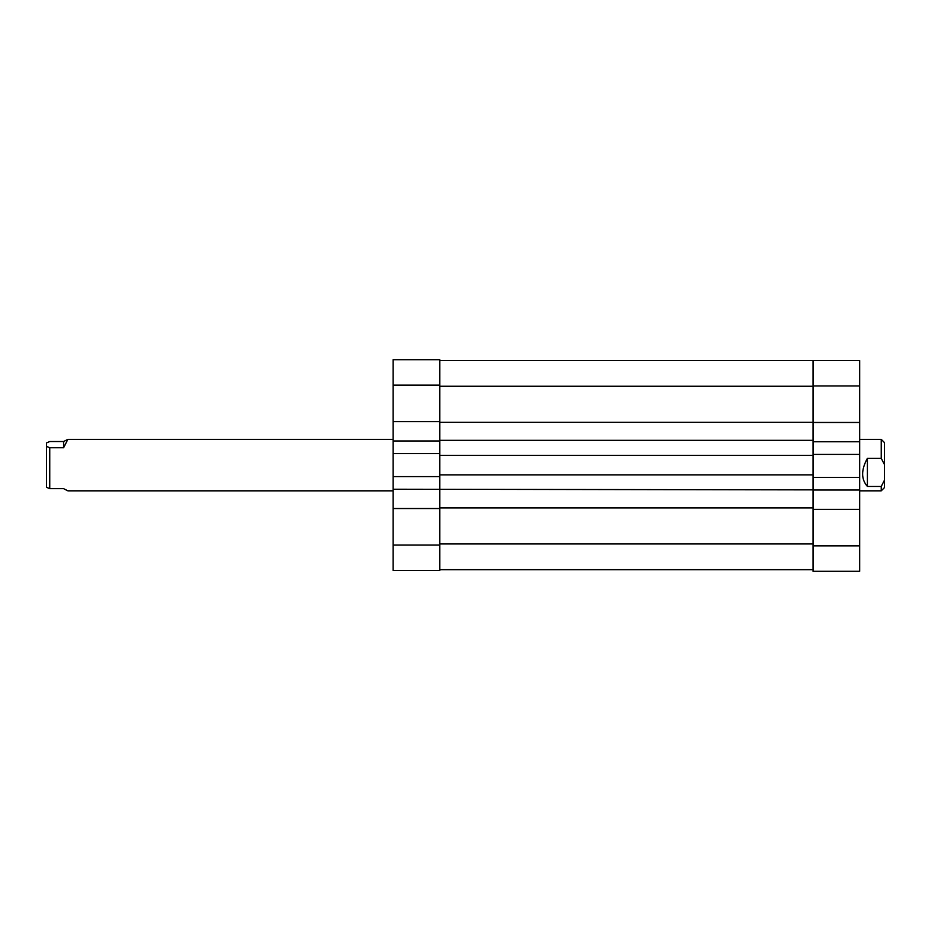<?xml version="1.0" encoding="UTF-8"?>
<svg xmlns="http://www.w3.org/2000/svg" width="931" height="931" viewBox="0 0 931 931"><rect width="100%" height="100%" fill="white"/><g stroke="black" fill="none" stroke-linecap="round" stroke-linejoin="round"><path stroke-width="1.4" d="M439.758 421.662L393.103 421.662L393.103 359.715L439.758 359.715L439.758 422.302L813.019 422.302L813.019 360.518L859.674 360.518L859.674 385.946L813.019 385.946L813.019 489.869L393.103 489.229L393.103 476.591L439.758 476.591L439.758 489.229M859.674 545.869L859.674 571.285L813.019 571.285L813.019 545.869L859.674 545.869L859.674 385.946M859.674 441.771L813.019 441.771L813.019 454.409L859.674 454.409M859.674 509.338L813.019 509.338L813.019 545.869M859.674 477.394L813.019 477.394L813.019 490.032L859.674 490.032M859.674 422.465L813.019 422.465M439.758 422.302L439.758 453.606L393.103 453.606L393.103 476.591M393.103 453.606L393.103 421.662M813.019 490.032L813.019 507.895L439.758 507.895L439.758 570.482L393.103 570.482L393.103 489.229M439.758 440.968L393.103 440.968M439.758 453.606L439.758 476.591M439.758 508.535L393.103 508.535M439.758 474.857L813.019 474.857M813.019 507.895L813.019 543.937L439.758 543.937M439.758 507.895L439.758 489.869M813.019 455.34L439.758 455.34M813.019 440.316L439.758 440.316M813.019 569.679L439.758 569.679M439.758 360.518L813.019 360.518M881.238 439.351L884.45 442.574L884.45 487.623L881.238 490.835L881.238 486.448L867.401 486.448C861.047 479.267 861.047 469.887 867.401 458.308L881.238 458.308L881.238 439.351L859.674 439.351M881.238 458.308L884.45 464.534M884.45 480.21L881.238 486.448M867.401 458.308L867.401 486.448M49.762 488.67L46.55 487.297L46.55 442.9L49.762 441.527L63.599 441.527L67.87 439.351L63.599 447.753L49.762 447.753L49.762 488.67L63.599 488.67L67.87 490.835L393.103 490.835M49.762 447.753L46.55 446.38M63.599 447.753L63.599 441.527M393.103 545.054L439.758 545.054M439.758 385.131L393.103 385.131M813.019 386.26L439.758 386.26M859.674 490.835L881.238 490.835M393.103 439.351L67.87 439.351"/></g></svg>

